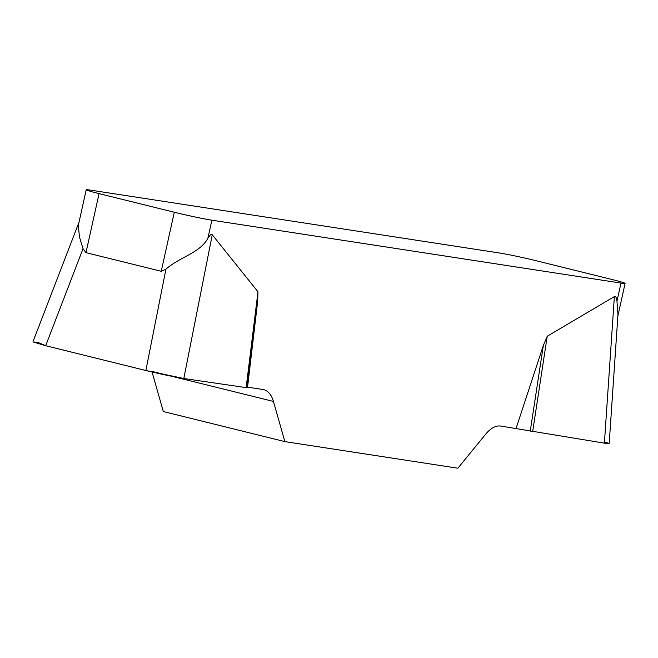 <?xml version="1.0" encoding="UTF-8"?>
<svg xmlns="http://www.w3.org/2000/svg" width="658" height="658" viewBox="0 0 658 658"><rect width="100%" height="100%" fill="white"/><g stroke="black" fill="none" stroke-linecap="round" stroke-linejoin="round"><path stroke-width="0.99" d="M604.472 441.872L609.176 443.558L604.389 443.147L500.722 426.055A34.923 18.177 103.9 0 0 485.769 434.074L457.869 468.208L284.865 441.617L273.44 401.438A34.923 18.177 103.9 0 0 263.751 389.668A34.923 18.177 103.9 0 0 262.912 389.503L247.556 387.143L246.15 387.636L183.812 378.498C173.885 376.886 161.235 374.229 145.862 370.512L45.673 345.705L32.9 341.897L37.687 342.325M516.078 428.416L543.335 345.483L547.234 336.23L614.375 296.585C615.6 295.878 616.456 297.416 616.965 301.183L620.979 283.072L211.884 220.191L207.87 238.303C200.016 252.976 179.42 257.105 165.915 269.229L161.226 271.285L85.976 252.664L83.031 248.708L79.445 236.954L78.343 225.653L78.796 223.284M37.761 342.341L45.846 345.754L145.689 370.47L183.87 378.506L246.15 387.636L257.977 291.774L212.263 234.774C211.424 233.755 209.96 234.931 207.87 238.303M257.977 291.774L257.648 301.57L247.556 387.143M273.44 401.438L151.883 371.351L163.307 411.53L284.865 441.617M620.979 283.072A27.94 1.119 12.5 0 0 625.1 283.392A27.94 1.119 12.5 0 0 612.244 279.56L536.994 260.93A27.94 1.119 12.5 0 0 499.422 252.985L90.327 190.104A27.94 1.119 12.5 0 0 86.206 189.792A27.94 1.119 12.5 0 0 99.07 193.617L85.976 252.664M609.267 442.324L617.985 314.343L616.965 301.183M161.226 271.285L174.312 212.246L99.07 193.617M174.312 212.246A27.94 1.119 12.5 0 0 211.884 220.191M247.021 387.702L257.648 301.57M530.233 431.229L543.335 345.483M532.651 431.673L547.234 336.23M212.263 234.774L183.812 378.498M83.031 248.708L45.673 345.705M145.862 370.512L165.915 269.229M604.389 443.147L614.375 296.585M625.1 283.392L617.878 315.98M78.919 222.675L86.206 189.792M33.344 340.754L79.05 222.083"/></g></svg>
